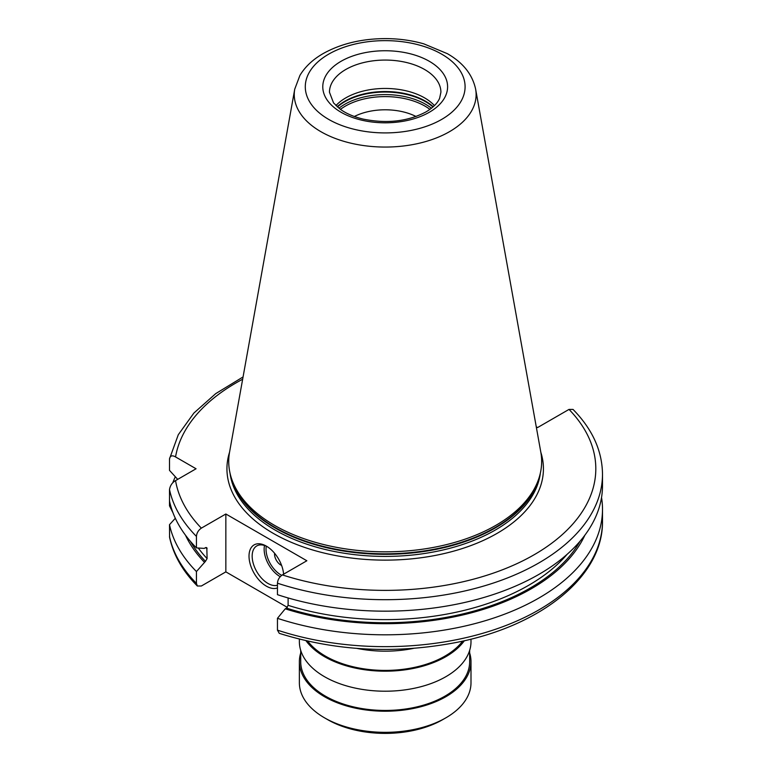<?xml version="1.0" encoding="UTF-8"?>
<svg xmlns="http://www.w3.org/2000/svg" width="772" height="772" viewBox="0 0 772 772"><rect width="100%" height="100%" fill="white"/><g stroke="black" fill="none" stroke-linecap="round" stroke-linejoin="round"><path stroke-width="1.16" d="M416.021 116.485A46.803 27.02 0 0 0 354.348 116.485M335.926 105.59A55.719 32.173 180 0 1 345.788 97.88A55.719 32.173 0 0 1 434.443 105.59M231.552 478.611L232.333 480.956A155.664 89.87 180 0 0 339.574 549.857A155.664 89.87 180 0 0 495.257 527.479A155.664 89.87 0 0 0 538.036 480.956L538.817 478.611A156.465 90.334 0 0 1 495.827 525.365A156.465 90.334 180 0 1 339.333 547.859A156.465 90.334 180 0 1 231.552 478.611A156.465 90.334 180 0 1 229.554 452.18L294.74 89.147A90.932 52.496 0 0 0 346.097 141.961A90.932 52.496 0 0 0 449.487 131.684A90.932 52.496 0 0 0 475.629 89.147C472.435 74.45 463.017 62.629 447.384 53.683L423.751 43.83C411.64 40.395 398.921 38.648 385.575 38.6C361.711 38.677 340.886 43.686 323.111 53.606C312.901 59.454 305.172 66.71 299.932 75.376L294.74 89.147M538.817 478.611A156.465 90.334 0 0 0 540.815 452.18L475.629 89.147M536.26 426.781L537.592 427.553L569.012 409.411L573.036 409.421C592.385 429.145 602.208 450.752 602.498 474.23A217.318 125.469 180 0 1 277.457 583.198L277.457 594.672A217.318 125.469 180 0 0 602.498 485.704L602.498 474.23M277.457 583.198C277.717 579.772 279.348 577.012 282.369 574.908L306.851 560.761L225.849 513.998L225.849 571.869L201.357 586.006L197.333 585.996L196.445 583.381L196.445 571.541L205.458 561.35L207.099 558.581A202.833 117.103 180 0 1 198.288 548.024M177.705 479.364L169.502 470.37L169.502 458.896C170.187 455.663 172.204 455.007 175.553 456.937L196.059 468.768L175.553 480.609C172.204 482.548 170.187 485.54 169.502 489.564A217.318 125.469 0 0 0 196.445 536.424C196.706 532.998 198.336 530.239 201.357 528.135L225.849 513.998M287.319 607.361L225.849 571.869M196.445 571.541A217.318 125.469 180 0 1 169.502 524.68L169.589 537.399C173.43 554.914 182.674 571.116 197.333 585.996M277.457 630.155L279.271 633.339C336.351 651.211 395.621 654.202 457.072 642.314C541.394 625.706 603.337 576.202 602.498 521.187A217.318 125.469 0 0 1 277.457 630.155L277.457 618.314A217.318 125.469 180 0 0 602.498 509.346L602.498 521.187M173.015 512.84L169.502 505.853L169.502 489.564M206.819 547.715L207.099 558.581M206.076 547.473A202.833 117.103 180 0 0 207.099 548.574L205.458 547.695L204.233 548.4L196.445 547.898A217.318 125.469 180 0 1 169.502 501.038M196.445 536.424L196.445 547.898M601.533 497.525A217.318 125.469 180 0 1 602.498 509.346M172.783 482.799A217.318 125.469 180 0 1 175.321 476.768M169.502 524.68L175.321 518.282M169.502 458.896L178.284 434.732L193.888 413.049L215.726 393.623L243.055 376.948M204.233 562.055A206.722 119.351 180 0 1 185.492 535.199M584.877 535.199A206.722 119.351 0 0 1 285.244 608.818L277.457 618.314M285.244 608.818L286.46 608.114L288.11 605.344A202.833 117.103 0 0 0 567.024 554.412M288.11 597.962L288.11 605.344M277.457 587.917A24.521 14.157 60 0 1 266.35 586.151A24.521 14.157 60 0 1 249.018 556.129A24.521 14.157 60 0 1 266.35 546.113L266.35 546.113A24.521 14.157 60 0 1 283.604 574.185M277.457 585.224A22.291 12.873 -120 0 1 267.923 583.42A22.291 12.873 60 0 1 253.361 563.782A22.291 12.873 60 0 1 256.786 545.92A22.291 12.873 60 0 1 267.16 546.605M274.591 553.283A8.917 5.143 60 0 0 280.854 565.046A8.917 5.143 -120 0 0 281.606 565.422M413.493 648.393A85.808 49.543 180 0 1 356.886 648.393M462.621 641.127A84.476 48.771 0 0 1 444.923 656.132A84.476 48.771 180 0 1 307.748 641.127M464.368 640.731A85.808 49.543 0 0 1 445.869 656.673A85.808 49.543 180 0 1 306.002 640.731M470.997 639.139L470.997 641.657A85.808 49.543 0 0 1 445.869 676.697A85.808 49.543 180 0 1 352.35 687.437A85.808 49.543 180 0 1 299.372 641.657L299.372 639.139M469.656 650.371L469.656 661.681A84.476 48.771 0 0 1 444.923 696.17A84.476 48.771 180 0 1 352.862 706.737A84.476 48.771 180 0 1 300.713 661.681L300.713 650.371M469.656 652.967A85.808 49.543 0 0 1 470.997 661.681A85.808 49.543 0 0 1 445.869 696.711A85.808 49.543 180 0 1 352.35 707.451A85.808 49.543 180 0 1 299.372 661.681A85.808 49.543 180 0 1 300.713 652.967M299.372 661.681L299.372 682.795A85.808 49.543 0 0 0 324.51 717.825A85.808 49.543 0 0 0 445.869 717.825L442.713 719.639L445.869 717.825A85.808 49.543 0 0 0 470.997 682.795L470.997 661.681M324.51 717.825L327.656 719.639A81.359 46.967 0 0 0 442.713 719.639M340.442 109.383A56.279 32.492 180 0 1 345.393 106.111A56.279 32.492 0 0 1 429.927 109.383M431.432 108.244A57.06 32.945 0 0 0 344.843 104.249A57.06 32.945 180 0 0 338.937 108.244M337.412 106.97A57.06 32.945 180 0 1 344.843 101.692A57.06 32.945 0 0 1 432.957 106.97M433.217 106.739A56.964 32.887 0 0 0 344.901 101.171A56.964 32.887 180 0 0 337.152 106.739M440.908 92.235A55.719 32.173 0 0 0 406.506 62.513A55.719 32.173 0 0 0 345.788 69.49A55.719 32.173 0 0 0 329.461 92.235L333.562 102.937L340.394 109.344C346.319 113.6 353.865 116.842 363.052 119.071C386.84 123.887 407.809 121.503 425.97 111.921C433.082 107.655 437.627 103.101 439.615 98.266L440.908 92.235M429.319 112.258A62.407 36.033 0 0 0 429.319 61.297A62.407 36.033 0 0 0 341.06 61.297A62.407 36.033 0 0 0 341.06 112.258A62.407 36.033 0 0 0 429.319 112.258M441.69 119.399A79.902 46.137 0 0 0 441.69 54.156A79.902 46.137 0 0 0 328.689 54.156A79.902 46.137 0 0 0 328.689 119.399A79.902 46.137 0 0 0 441.69 119.399M538.875 478.428A155.577 89.822 0 0 1 495.199 528.009A155.577 89.822 180 0 1 337.007 549.905A155.577 89.822 180 0 1 231.494 478.428M230.027 473.139A155.577 89.822 180 0 0 330.937 550.774A155.577 89.822 180 0 0 495.199 530.103A155.577 89.822 0 0 0 540.352 473.139M540.834 452.286A158.25 91.366 0 0 1 497.081 533.375A158.25 91.366 180 0 1 311.627 549.664A158.25 91.366 180 0 1 229.535 452.286M282.369 574.908A210.631 121.609 0 0 0 534.127 554.759A210.631 121.609 0 0 0 569.012 409.411M175.553 480.609A210.631 121.609 0 0 0 201.357 528.135M242.649 379.235A210.631 121.609 0 0 0 175.553 456.937M169.502 536.521A217.318 125.469 0 0 0 196.445 583.381M579.994 541.307A205.062 118.386 180 0 1 286.46 608.114M205.458 561.35A205.062 118.386 180 0 1 190.375 541.307M264.516 545.486A22.291 12.873 -120 0 0 279.908 576.51A22.291 12.873 -120 0 0 280.226 576.684M266.292 546.18A20.95 12.101 -120 0 0 280.854 574.87A20.95 12.101 -120 0 0 281.703 575.333"/></g></svg>
